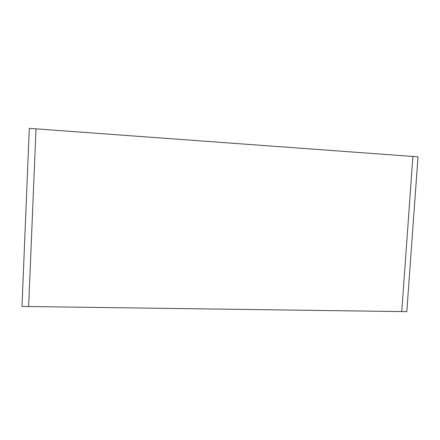 <?xml version="1.0" encoding="UTF-8"?>
<svg xmlns="http://www.w3.org/2000/svg" width="440" height="440" viewBox="0 0 440 440"><rect width="100%" height="100%" fill="white"/><g stroke="black" fill="none" stroke-linecap="round" stroke-linejoin="round"><path stroke-width="0.66" d="M418 156.833L406.819 311.647L401.759 311.581L412.896 156.459L401.759 311.581L28.639 306.515L36.009 128.843L28.639 306.515L22 306.422L29.293 128.354L418 156.833"/></g></svg>
